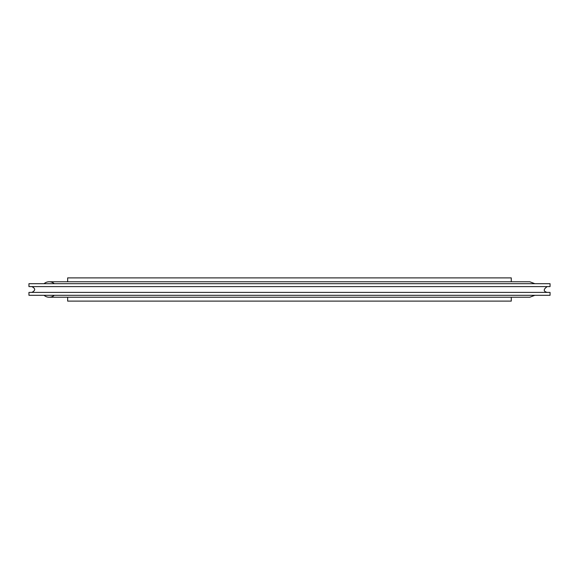 <?xml version="1.0" encoding="UTF-8"?>
<svg xmlns="http://www.w3.org/2000/svg" width="579" height="579" viewBox="0 0 579 579"><rect width="100%" height="100%" fill="white"/><g stroke="black" fill="none" stroke-linecap="round" stroke-linejoin="round"><path stroke-width="0.87" d="M511.271 281.763L511.271 277.884L67.663 277.884L67.663 281.763M511.271 297.237L511.271 301.116L67.663 301.116L67.663 297.237M54.281 295.304A7.737 7.737 0 0 1 44.055 295.304M44.055 283.696A7.737 7.737 0 0 1 54.281 283.696M28.95 283.696L28.95 286.598L550.05 286.598L550.05 283.696L28.95 283.696M28.95 292.402L28.95 295.304L550.05 295.304L550.05 292.402L28.95 292.402M31.852 286.598C35.601 288.53 35.601 290.47 31.852 292.402M534.88 283.696L529.763 281.763L49.172 281.763M49.172 297.237L529.763 297.237L534.88 295.304M547.148 292.402C543.276 291.36 543.276 289.428 547.148 286.598"/></g></svg>
